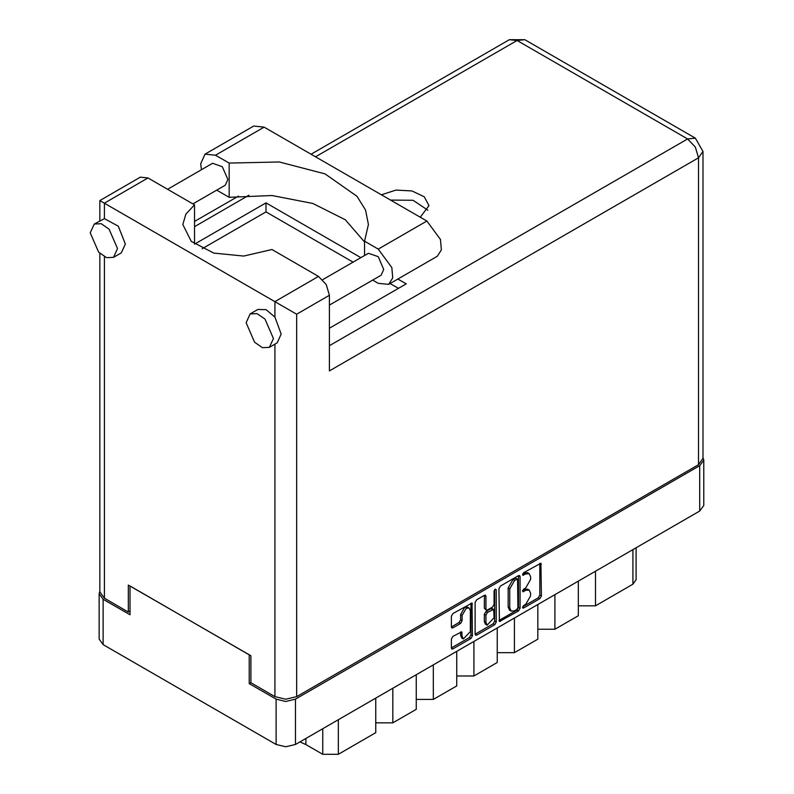 <?xml version="1.0" encoding="UTF-8"?>
<svg xmlns="http://www.w3.org/2000/svg" width="794" height="794" viewBox="0 0 794 794"><rect width="100%" height="100%" fill="white"/><g stroke="black" fill="none" stroke-linecap="round" stroke-linejoin="round"><path stroke-width="1.19" d="M469.125 608.006L467.567 607.102L464.669 607.39L460.58 614.477L462.138 615.38L466.227 608.293L469.125 608.006L470.326 610.655L470.326 631.587L463.339 638.962L462.138 636.312L461.691 631.835L452.878 636.401L451.349 639.051L451.349 647.973L451.796 648.966L452.878 648.857L470.931 638.436L472.46 635.786L472.013 602.993L452.878 613.524L451.349 616.174L451.349 626.952L451.796 627.945L452.878 627.836L460.609 623.369L462.138 620.719L462.138 615.38M495.178 589.108L496.25 589.724L495.178 589.108L494.106 590.954L494.106 604.383L492.578 607.033L487.456 609.99L486.375 610.1L485.928 609.107L485.928 596.215L485.481 595.222L484.4 595.331L484.37 608.214L486.375 610.1M498.93 588.711L499.376 621.494L518.512 610.963L520.04 608.313L520.04 576.513L519.594 575.531L518.512 575.63L500.458 586.061L498.93 588.711M703.742 460.143L703.742 505.5L699.732 511.078L295.447 744.494L285.78 746.807L276.123 744.494L103.121 644.609L99.121 639.031L99.121 593.684L103.121 599.262L130.008 614.784L130.008 585.982L249.237 654.822L249.237 683.614L276.123 699.137L285.78 701.449L295.447 699.137L699.732 465.721L703.742 460.143L703.008 457.602M525.697 604.343L523.593 605.554L522.839 608.105L523.593 608.025L539.851 598.646L541.379 595.996L540.932 563.204L523.593 572.702L522.839 575.243L525.697 573.953L529.161 573.615L530.6 576.781L530.6 579.431L525.697 587.907L523.593 589.128L522.839 591.679L525.697 590.389L529.161 590.041L530.6 593.207L530.6 595.857L525.697 604.343M475.14 634.207L493.163 623.796L494.722 624.699L496.25 622.049L496.25 589.724M494.722 624.699L476.668 635.121L475.586 635.23L475.14 634.237L475.14 602.438L476.668 599.788L484.4 595.331L485.928 596.215M250.874 682.671L249.237 683.614M99.846 591.133L99.121 593.684M595.47 571.273L595.47 605.832L632.878 584.235L632.878 549.676M578.32 581.178L578.32 615.727L554.946 629.225L537.806 629.225M595.47 605.832L578.32 605.832M554.946 594.666L554.946 629.225M537.806 604.571L537.806 639.12L514.423 652.618L497.282 652.618M514.423 618.069L514.423 652.618M497.282 627.965L497.282 662.514L473.899 676.012L473.899 641.463M456.758 651.358L456.758 685.917L433.375 699.415L433.375 664.856M456.758 676.012L473.899 676.012M416.235 674.751L416.235 709.31L392.851 722.808L392.851 688.249M416.235 699.415L433.375 699.415M375.711 698.154L375.711 732.703L338.304 754.3L322.721 754.3L322.721 728.743M375.711 722.808L392.851 722.808M305.928 738.44L305.928 744.603L322.721 754.3M636.103 547.82L636.103 579.739L632.878 584.235M305.928 744.603L299.953 741.894M529.161 590.041L527.603 589.138L524.139 589.485L525.697 590.389M522.641 590.349L524.139 589.485M529.161 573.615L527.603 572.712L524.139 573.06L525.697 573.953M522.641 573.923L524.139 573.06M522.641 606.775L538.292 597.743L539.821 595.093L539.821 563.333M498.93 620.471L516.954 610.07L518.482 607.42L518.482 575.65M516.825 609.464L517.896 607.609L517.589 579.005L514.611 580.364L509.718 588.84L509.718 607.916L511.147 611.082L514.611 610.745L516.825 609.464M517.589 579.005L515.266 578.181L516.825 579.084M511.147 611.082L509.589 610.189L508.16 607.013L508.16 587.937L513.053 579.461L515.266 578.181M494.692 589.525L494.692 621.146L496.25 622.049M485.928 622.496L487.129 625.136L494.106 617.762L493.66 609.405L487.456 612.462L485.928 615.112L485.928 622.496L484.37 621.593L485.561 624.243L487.129 625.136M493.66 609.405L492.101 608.502L491.02 608.611L492.578 609.504M484.37 621.593L484.37 614.219L485.898 611.569L491.02 608.611M493.163 623.796L494.692 621.146M463.339 638.962L461.78 638.058L460.58 635.418L460.58 631.955M451.349 626.923L459.051 622.476L460.58 619.826L460.58 614.477M452.878 648.857L451.349 647.944L469.373 637.532L470.902 634.882L470.902 603.122M201.478 169.708L200.684 163.743L205.021 154.155L215.492 155.187L264.114 127.119L253.653 126.077L205.021 154.155M273.394 338.532L264.978 319.119L257.097 313.68L250.11 313.958L246.12 322.781L254.537 342.194L262.417 347.633L269.394 347.355L273.394 338.532M269.394 347.355L277.195 342.859L281.185 334.036L274.873 317.104L266.059 309.65L257.901 309.452L250.11 313.958M117.542 248.552L109.115 229.138L101.235 223.69L94.258 223.968L90.258 232.801L98.684 252.214L106.565 257.653L113.542 257.375L117.542 248.552M113.542 257.375L121.333 252.879L125.333 244.046L118.256 226.161L104.371 218.668L94.258 223.968M420.274 217.278L428.978 205.676L424.333 196.833L411.967 190.977L396.057 190.074L381.328 194.788M390.479 200.068L413.108 200.267L427.857 210.172M167.594 189.27L212.584 163.296L222.35 166.69L227.878 179.444L225.258 185.24L192.942 203.899M322.642 279.716L368.436 253.276L378.202 256.67L383.74 269.424L381.11 275.23L329.421 305.065M364.515 241.922L345.321 219.7L312.856 203.423L272.074 195.552L229.178 197.289L216.792 190.133M229.178 197.289L229.178 163.098L215.492 155.187M202.212 248.701L265.99 211.879L265.99 202.887L194.58 244.115L194.58 204.842L148.012 177.955L140.29 177.191L99.846 200.545L296.688 314.186L296.688 696.616L285.78 699.226L274.873 696.616L250.874 682.761L250.874 655.765L128.37 585.039L128.37 612.035L104.371 598.18L99.846 591.877L99.846 253.375M274.873 317.104L274.873 301.591L318.513 276.401L271.945 249.505L243.768 256.115L213.824 253.088L191.215 241.346L182.828 224.474L185.856 214.092L194.58 204.842M318.513 276.401L326.225 284.54L329.421 295.289L329.421 370.877L698.492 157.798L703.008 151.505L703.008 458.346L698.492 464.649L296.688 696.616M128.37 612.035L130.008 611.092M265.99 202.887L360.853 257.653M397.893 279.041L406.26 283.865L329.421 328.23M265.99 211.879L353.062 262.149M390.102 283.537L398.469 288.361M364.515 255.539L364.515 241.227L378.202 249.127L391.889 267.588L392.722 277.95L388.673 284.361L378.202 283.329L372.644 280.113M378.202 249.127L426.835 221.06L440.511 239.51L441.355 249.872L437.305 256.293L388.673 284.361M364.515 241.227L368.406 224.474L365.508 209.993L356.982 196.267L325.083 173.906L279.319 162.026L229.178 163.098M426.835 221.06L264.114 127.119M699.732 511.078L699.732 465.721M295.447 699.137L295.447 744.494M103.121 599.262L103.121 644.609M276.123 744.494L276.123 699.137M338.304 719.741L338.304 754.3M522.531 590.984L523.593 591.599M522.531 574.548L523.593 575.174M539.851 563.313L541.379 564.197M539.821 595.093L541.379 595.996M538.292 597.743L539.851 598.646M522.531 607.41L523.593 608.025M518.512 575.63L520.04 576.513M518.482 607.42L520.04 608.313M516.954 610.07L518.512 610.963M498.93 620.501L500.458 621.384M513.053 579.461L514.611 580.364M508.16 587.937L509.718 588.84M508.16 607.013L509.718 607.916M475.14 634.237L476.668 635.121M484.37 608.214L485.928 609.107M485.898 611.569L487.456 612.462M484.37 614.219L485.928 615.112M460.609 631.945L462.138 632.828M460.58 635.418L462.138 636.312M460.58 619.826L462.138 620.719M459.051 622.476L460.609 623.369M451.349 626.952L452.878 627.836M470.931 603.103L472.46 603.986M470.902 634.882L472.46 635.786M469.373 637.532L470.931 638.436M274.873 696.616L274.873 344.199M148.012 177.955L104.371 203.155L104.371 218.668M104.371 256.68L104.371 598.18M329.421 345.688L687.574 138.9L517.073 40.464L315.555 156.815M248.939 195.264L194.58 226.657M698.492 464.649L698.492 157.798L695.296 147.049L687.574 138.9L695.296 138.136L524.784 39.7L509.361 39.7L517.073 40.464L524.784 39.7M329.421 295.289L296.688 314.186M703.008 151.505L695.296 138.136M509.361 39.7L311.03 154.205M238.518 196.068L194.58 221.437M99.846 200.545L99.846 220.742"/></g></svg>
